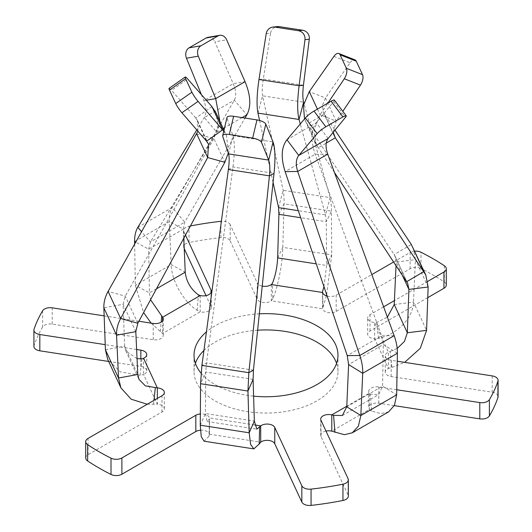 <?xml version="1.0" encoding="UTF-8"?>
<svg xmlns="http://www.w3.org/2000/svg" width="532" height="532" viewBox="0 0 532 532"><rect width="100%" height="100%" fill="white"/><g stroke="black" fill="none" stroke-linecap="round" stroke-linejoin="round"><path stroke-width="0.4" stroke-dasharray="2.66 2" d="M33.915 346.359A7.973 4.602 180 0 1 34.061 345.481L34.061 329.195M200.404 430.235A7.973 4.602 0 0 1 209.382 434.225L209.522 418.624L209.382 434.225L208.956 436.3L209.448 419.03L207.134 421.484L205.425 413.53L205.724 372.021L206.502 362.897L232.983 166.982C234.785 152.305 234.758 141.878 232.903 135.707L227.031 118.104A7.973 2.766 13.4 0 1 226.998 117.492M259.33 313.833A71.98 41.556 0 0 0 206.436 331.882M201.063 373.138A71.98 41.556 0 0 0 215.101 384.596A71.98 41.556 0 0 0 253.604 396.147M257.614 330.219A71.98 41.556 0 0 0 203.929 350.455M195.417 363.349A71.98 41.556 0 0 0 194.02 371.489A71.98 41.556 0 0 0 215.101 400.875A71.98 41.556 0 0 0 293.544 409.886A71.98 41.556 0 0 0 337.98 371.489A71.98 41.556 0 0 0 336.583 363.349M492.173 375.898L492.173 392.177L391.16 376.55A7.973 4.602 0 0 1 387.582 375.359A7.973 4.602 0 0 1 385.248 372.107A7.973 4.602 0 0 1 388.413 368.437L388.413 352.151A7.973 4.602 0 0 0 385.248 355.828A7.973 4.602 0 0 0 387.582 359.08A7.973 4.602 0 0 0 391.16 360.27L397.251 361.215M413.164 247.779L415.445 259.643L413.477 302.116C413.151 317.89 397.278 334.435 378.518 338.405L374.661 338.804L388.413 368.437L391.964 367.379L390.109 351.466L388.413 352.151L374.661 322.525L374.661 338.804A7.973 4.602 0 0 1 370.006 337.488A7.973 4.602 0 0 1 367.672 334.236L367.672 317.956A7.973 4.602 0 0 0 370.006 321.208A7.973 4.602 0 0 0 374.661 322.525L376.663 322.485L387.396 317.158M327.14 296.071A7.973 4.602 0 0 0 336.171 295.16L371.815 274.585M322.478 291.809L322.618 308.76A7.973 4.602 0 0 0 324.892 311.439A7.973 4.602 0 0 0 336.171 311.439L410.119 268.753A7.973 4.602 180 0 1 420.992 268.527L420.992 252.248M271.293 284.54L271.293 300.819A7.973 4.602 0 0 1 259.297 301.298A7.973 4.602 0 0 1 257.235 299.23L257.235 282.951A7.973 4.602 0 0 0 259.297 285.012A7.973 4.602 0 0 0 262.229 286.09M219.949 121.482L216.83 132.182L150.39 241.987L148.701 249.162L149.425 292.873L150.536 299.749M134.656 244.181L135.334 285.305L143.607 312.563M200.205 295.533L200.205 311.819L197.079 310.336C183.234 301.325 171.497 280.51 171.151 264.63L169.296 221.565C169.096 215.912 170.06 211.224 172.188 207.507L234.313 100.196C236.454 95.993 236.095 90.493 233.235 83.704L214.835 41.835L226.659 39.8M183.779 238.256L183.387 229.132L184.75 222.15L245.006 118.057M266.213 33.676L270.542 33.217L263.307 79.049C262.15 86.463 261.904 92.056 262.575 95.82L283.157 190.343C283.882 193.615 284.181 198.103 284.055 203.816L282.811 247.353C282.532 263.333 278.083 286.648 272.856 298.612L272.357 283.483M326.661 294.648L331.735 254.921L331.436 211.144C331.416 205.412 330.971 200.897 330.093 197.598L303.905 103.201M323.955 286.635L326.575 265.468L326.276 221.691L325.498 214.901L300.274 123.976M304.517 118.949L307.15 124.162L394.165 254.549L395.077 256.171L396.194 262.057L396.034 265.475M137.043 358.668L125.798 350.987L124.661 346.226L123.105 304.304L125.253 296.144L213.851 138.593L218.027 125.239L215.793 112.545M326.362 295.832L322.618 308.76L322.618 292.48M220.94 221.305L220.94 237.585A7.973 4.602 180 0 1 230.17 240.91L230.17 224.63L257.235 282.951M230.17 224.63A7.973 4.602 0 0 0 221.385 221.259M190.423 225.967A236.275 136.411 0 0 0 189.053 226.24A7.973 4.602 0 0 0 183.673 230.589A7.973 4.602 0 0 0 183.946 231.779L183.946 237.95M185.488 235.097L183.946 231.779M104.159 315.875L138.912 321.248M136.624 349.497L105.223 344.643M254.708 424.955L209.382 417.946A7.973 4.602 0 0 0 200.351 413.956M396.752 389.743L378.777 386.957A7.973 4.602 0 0 0 368.736 391.406A7.973 4.602 0 0 0 369.361 393.195L369.361 409.474A7.973 4.602 0 0 1 368.736 407.685L368.736 391.406M383.619 306.838L370.006 314.698A7.973 4.602 0 0 0 367.672 317.956M427.768 281.355L394.412 300.613M414.734 251.157A7.973 4.602 0 0 0 410.119 252.467L410.119 268.753M393.7 261.95L410.119 252.467M42.607 310.788L42.607 327.067A7.973 4.602 180 0 1 52.209 324.114L153.223 339.742A7.973 4.602 0 0 0 163.264 335.3A7.973 4.602 0 0 0 162.639 333.504L162.639 320.809M151.128 323.137L162.639 333.504L200.205 311.819A7.973 4.602 0 0 0 211.284 307.576A7.973 4.602 0 0 0 211.011 306.379L206.017 295.626M85.705 457.952A7.973 4.602 180 0 1 88.046 454.7L161.994 412.007A7.973 4.602 0 0 0 164.328 408.749A7.973 4.602 0 0 0 157.339 404.18L157.339 398.408M108.661 361.454L140.84 366.428A7.973 4.602 0 0 1 146.752 370.877A7.973 4.602 0 0 1 143.587 374.548L143.587 358.269M394.285 405.637L378.777 403.236A7.973 4.602 0 0 0 368.736 407.685M325.983 431.08A7.973 4.602 0 0 0 320.716 435.409A7.973 4.602 0 0 0 320.989 436.599L348.054 494.92A7.973 4.602 180 0 1 348.327 496.11M427.761 297.634L370.006 330.977A7.973 4.602 0 0 0 367.672 334.236M42.607 327.067A236.275 136.411 0 0 0 34.061 345.481M444.333 265.727L444.333 282.007A236.275 136.411 0 0 0 420.992 268.527M230.17 240.91L257.235 299.23M220.94 237.585A236.275 136.411 0 0 0 189.053 242.519L189.053 226.24M184.225 248.67L183.946 248.065A7.973 4.602 180 0 1 183.673 246.868A7.973 4.602 180 0 1 189.053 242.519M444.333 282.007A7.973 4.602 180 0 1 446.295 285.032M492.173 392.177A7.973 4.602 180 0 1 498.085 396.626M390.109 351.466L397.185 348.453M391.964 367.379L404.659 362.358M378.518 338.405L376.663 322.485M334.389 100.109A7.973 1.357 -37 0 1 333.704 101.599L316.307 122.799C310.921 130.094 310.542 140.588 315.17 154.267L381.61 335.805L383.299 344.55L382.575 386.126L378.698 394.551L370.305 394.146L369.361 393.195L346.784 406.229M388.666 411.821L380.872 413.617L371.662 411.13L370.305 394.146M371.662 411.13L369.361 409.474L331.795 431.166M208.956 436.3L204.088 441.194M147.231 404.247L157.339 404.18L143.587 374.548L140.036 375.299L120.245 371.861L107.703 359.393M140.036 375.299L141.891 358.807M153.482 404.273L153.921 400.383M197.079 310.336L198.436 294.914M160.338 331.549L161.169 322.126M323.044 306.379L322.585 292.394M272.856 298.612L271.293 300.819L322.618 308.76M333.923 56.392L350.076 62.756L325.444 97.968L322.405 105.349L323.403 112.491L335 130.127M333.265 132.242L336.191 121.13L342.821 111.301M350.076 62.756A7.973 3.924 111.5 0 1 354.997 59.877M334.442 172.461L316.287 144.518L314.126 129.881L320.038 114.766L327.938 103.042M270.542 33.217A7.973 7.78 84 0 1 277.391 26.6M259.583 120.478L273.069 182.423M201.389 94.61L203.862 100.661C206.502 107.577 206.635 113.21 204.268 117.539L196.787 129.901M207.886 37.346A7.973 6.371 -99.8 0 1 214.835 41.835M169.083 88.372A7.973 1.097 -125.1 0 1 171.543 90.38L187.696 79.009M197.917 131.211L197.711 120.937L195.809 118.024L171.543 90.38M223.759 131.111L226.599 135.826L228.301 153.09M222.708 136.292L227.031 118.104M391.16 376.55L391.16 360.27M336.171 311.439L336.171 295.16M134.609 241.595L169.296 221.565L183.387 229.132L148.701 249.162L135.76 242.213M156.441 288.823L149.425 292.873L135.334 285.305L171.151 264.63L185.236 272.198M278.894 214.356L284.055 203.816L331.436 211.144L326.276 221.691L300.693 217.728M277.657 257.9L282.811 247.353L331.735 254.921L326.575 265.468L316.274 263.872M401.873 274.293L396.194 262.057L415.445 259.643L428.14 287.001M394.225 304.53L413.477 302.116L426.584 330.359M135.806 331.655L123.105 304.304L103.86 307.848M105.416 349.777L124.661 346.226L137.775 374.475M253.106 379.356L205.724 372.021L200.564 383.705M200.265 425.214L205.425 413.53L254.343 421.098M153.223 339.742L153.223 323.463M211.011 306.379L211.011 292.487M161.994 412.007L161.994 395.728M140.84 366.428L140.84 358.874M378.777 403.236L378.777 386.957M320.989 436.599L320.989 420.32M370.006 330.977L370.006 314.698M88.046 454.7L88.046 438.415M348.054 478.64L348.054 494.92M183.946 242.127L183.946 248.065M52.209 324.114L52.209 307.835M209.382 434.225L260.707 442.165M346.764 406.8L382.575 386.126L396.666 394.83M397.391 353.255L383.299 344.55L348.613 364.58M394.172 335.665L381.61 335.805L347.25 355.642M333.704 101.599L345.527 117.293M328.138 138.493L316.307 122.799L286.941 139.756M327.732 154.134L315.17 154.267L285.125 171.617M406.747 281.647L394.165 254.549L411.329 244.501M317.418 109.12L320.038 114.766L336.191 121.13L325.444 97.968L309.292 91.597M333.704 134.343L324.314 114.114L307.15 124.162L318.149 147.856L326.229 143.128M278.562 207.64L283.157 190.343L330.093 197.598L325.498 214.901L298.319 210.699M258.978 79.507L263.307 79.049L303.426 85.26M257.98 113.117L262.575 95.82L303.619 102.171M137.828 227.344L172.188 207.507L184.75 222.15L150.39 241.987L141.632 231.772M206.323 100.235L203.862 100.661L233.235 83.704L245.059 81.662M223.207 128.498L216.83 132.182L204.268 117.539L234.313 100.196L246.875 114.839M242.073 117.605L224.564 127.713M137.835 323.243L125.253 296.144L108.096 291.41M211.962 106.659L195.809 118.024L206.556 141.186M196.694 133.858L213.851 138.593L224.85 162.287M253.438 370.152L206.502 362.897L201.907 365.411M228.574 153.894L232.903 135.707L273.022 141.911M228.381 169.502L232.983 166.982L274.02 173.332M194.02 371.489L194.02 355.21M163.264 335.3L163.264 319.014M211.284 307.576L211.284 291.297M164.328 408.749L164.328 392.47M146.752 370.877L146.752 354.598M320.716 435.409L320.716 419.13M385.248 372.107L385.248 355.828M337.98 371.489L337.98 355.21M342.395 415.505L378.698 394.551M207.134 421.49L256.856 429.184M125.791 350.994L138.972 379.402M407.685 283.33L395.077 256.171M334.369 136.125L323.403 112.491M316.281 144.524L305.315 120.89M197.711 120.937L208.517 144.212M223.979 130.167L226.605 135.82M183.673 246.868L183.673 230.589"/><path stroke-width="0.8" d="M311.06 489.121L311.06 505.4A7.973 4.602 180 0 1 303.898 504.137A7.973 4.602 180 0 1 301.83 502.068L274.765 443.755A7.973 4.602 0 0 0 268.594 440.423A7.973 4.602 0 0 0 260.707 442.165L260.707 425.886A7.973 4.602 0 0 1 268.594 424.144A7.973 4.602 0 0 1 274.765 427.475L301.83 485.789A7.973 4.602 0 0 0 303.898 487.857A7.973 4.602 0 0 0 311.06 489.121A236.275 136.411 0 0 0 342.947 484.187A7.973 4.602 0 0 0 348.327 479.831A7.973 4.602 0 0 0 348.054 478.64L320.989 420.32A7.973 4.602 0 0 1 320.716 419.13A7.973 4.602 0 0 1 331.795 414.887L333.564 415.352L342.395 415.505L346.764 406.8L348.613 364.58L347.25 355.642L285.125 171.617C280.723 157.798 281.328 147.178 286.941 139.756L305.341 117.978A7.973 1.357 -37 0 1 314 111.088L331.09 101.226A7.973 1.357 -37 0 1 334.389 100.109L346.212 115.803A7.973 1.357 143 0 0 342.914 116.914L331.09 101.226M36.249 349.61A7.973 4.602 180 0 1 33.915 346.359L33.915 330.079A7.973 4.602 0 0 0 36.249 333.331A7.973 4.602 0 0 0 39.827 334.522L39.827 350.801A7.973 4.602 180 0 1 36.249 349.61M104.159 315.875L52.209 307.835A7.973 4.602 0 0 0 42.607 310.788A236.275 136.411 0 0 0 34.061 329.195A7.973 4.602 0 0 0 33.915 330.079M222.669 135.687L226.998 117.492A7.973 2.766 13.4 0 1 231.373 116.082A7.973 2.766 13.4 0 1 233.628 116.302L229.305 134.49A7.973 2.766 -166.6 0 0 227.044 134.277A7.973 2.766 -166.6 0 0 222.669 135.687A7.973 2.766 -166.6 0 0 222.708 136.292L228.574 153.894L268.693 160.099C269.85 163.224 270.096 168.471 269.425 175.846L248.843 372.673L247.945 391.033L249.189 432.782L250.579 444.34L253.804 448.888L259.144 444.067L259.643 426.79L260.707 425.886L254.708 424.955M198.077 101.386L181.924 112.751A7.973 1.097 -125.1 0 1 176.544 105.117A7.973 1.097 -125.1 0 1 175.733 103.56L191.879 92.196A7.973 1.097 54.9 0 0 192.697 93.752A7.973 1.097 54.9 0 0 198.077 101.386L223.759 131.111M253.604 396.147A71.98 41.556 0 0 0 337.98 355.21A71.98 41.556 0 0 0 316.899 325.823A71.98 41.556 0 0 0 259.33 313.833M206.436 331.882A71.98 41.556 0 0 0 194.02 355.21A71.98 41.556 0 0 0 201.063 373.138M336.583 363.349A71.98 41.556 0 0 0 316.899 342.109A71.98 41.556 0 0 0 257.614 330.219M203.929 350.455A71.98 41.556 0 0 0 195.417 363.349M228.301 153.09L224.85 162.287L137.835 323.243L135.806 331.655L137.775 374.475L138.985 379.396L145.349 385.846L157.339 387.901A7.973 4.602 0 0 1 164.328 392.47A7.973 4.602 0 0 1 161.994 395.728L88.046 438.415A7.973 4.602 0 0 0 85.705 441.673A7.973 4.602 0 0 0 87.667 444.692L87.667 460.971A236.275 136.411 0 0 0 98.932 467.947A236.275 136.411 0 0 0 111.008 474.451L111.008 458.172A7.973 4.602 0 0 0 121.881 457.952L121.881 474.231A7.973 4.602 180 0 1 111.008 474.451M87.667 444.692A236.275 136.411 0 0 0 98.932 451.668A236.275 136.411 0 0 0 111.008 458.172M322.585 292.394L322.552 291.243L322.618 292.48A7.973 4.602 0 0 0 324.892 295.16A7.973 4.602 0 0 0 327.14 296.071M262.229 286.09A7.973 4.602 0 0 0 271.293 284.54L272.357 283.483C275.357 275.955 277.125 267.43 277.657 257.9L278.894 214.356L278.562 207.64L273.069 182.423M253.804 448.888L204.088 441.201L201.262 436.706L200.265 425.214L200.564 383.705L201.907 365.411L228.381 169.502C229.365 162.174 229.425 156.973 228.574 153.894M181.924 112.751L206.556 141.186L208.511 144.219L207.686 157.552L120.671 318.508C117.712 324.021 116.335 329.587 116.555 335.2L118.523 378.019L120.884 387.795L131.131 399.186L147.231 404.247M120.884 387.795L107.703 359.393L105.416 349.777L103.86 307.848C103.68 302.316 105.09 296.836 108.096 291.41L197.917 131.211M196.787 129.901L137.828 227.344C135.594 231.121 134.516 235.876 134.609 241.595L134.656 244.181M211.011 292.487L211.011 290.1A7.973 4.602 0 0 1 211.284 291.297A7.973 4.602 0 0 1 200.205 295.533L198.436 294.914C190.669 289.056 186.267 281.481 185.236 272.198L183.779 238.256M397.185 348.453L404.46 341.444L407.339 332.773L408.895 289.408L407.685 283.33L334.442 172.461M396.034 265.475L394.225 304.53L387.396 317.158M404.659 362.358L420.32 348.254L426.584 330.359L428.14 287.001L425.766 274.938L335.306 137.808L333.265 132.242M346.212 115.803A7.973 1.357 143 0 1 345.527 117.293L328.138 138.493C325.498 142.111 325.365 147.317 327.732 154.134L394.172 335.665C396.407 341.903 397.484 347.768 397.391 353.255L396.666 394.83L394.465 405.264L388.666 411.821L352.37 432.775L358.408 426.085L360.849 415.505L362.704 373.284C362.904 367.732 361.94 361.807 359.812 355.502L297.687 171.477C295.546 164.534 295.905 159.194 298.765 155.45L317.165 133.672L305.341 117.978M233.628 116.302L256.976 119.913A7.973 2.766 13.4 0 1 265.787 124.096L273.022 141.911C275.184 148.129 275.523 158.603 274.02 173.332L253.438 370.152L253.106 379.356L254.343 421.098L256.856 429.178L259.643 426.79M221.385 221.259A7.973 4.602 0 0 0 220.94 221.305A236.275 136.411 0 0 0 190.423 225.967M211.011 290.1L185.488 235.097M138.912 321.248L153.223 323.463A7.973 4.602 0 0 0 163.264 319.014A7.973 4.602 0 0 0 162.639 317.225L162.639 320.809M137.043 358.668L141.891 358.807L143.587 358.269A7.973 4.602 0 0 0 146.752 354.598A7.973 4.602 0 0 0 140.84 350.149L136.624 349.497M105.223 344.643L39.827 334.522M200.351 413.956A7.973 4.602 0 0 0 195.829 415.259L121.881 457.952M479.791 402.584A7.973 4.602 0 0 0 489.393 399.638L489.393 415.918A7.973 4.602 180 0 1 479.791 418.864L479.791 402.584L396.752 389.743M489.393 399.638A236.275 136.411 0 0 0 497.939 381.225A7.973 4.602 0 0 0 498.085 380.347A7.973 4.602 0 0 0 492.173 375.898L397.251 361.215M443.954 272.005A7.973 4.602 0 0 0 446.295 268.746L446.295 285.032A7.973 4.602 180 0 1 443.954 288.284L443.954 272.005L427.768 281.355M394.412 300.613L383.619 306.838M446.295 268.746A7.973 4.602 0 0 0 444.333 265.727A236.275 136.411 0 0 0 420.992 252.248A7.973 4.602 0 0 0 414.734 251.157M371.815 274.585L393.7 261.95M143.587 358.269L157.339 387.901L157.339 398.408M200.404 430.235A7.973 4.602 0 0 0 195.829 431.538L121.881 474.231M325.983 431.08A7.973 4.602 0 0 1 331.795 431.166L331.795 414.887L346.784 406.229M108.661 361.454L39.827 350.801M311.06 505.4A236.275 136.411 0 0 0 342.947 500.466L342.947 484.187M479.791 418.864L394.285 405.637M489.393 415.918A236.275 136.411 0 0 0 497.939 397.504L497.939 381.225M443.954 288.284L427.761 297.634M206.017 295.626L184.225 248.67M498.085 380.347L498.085 396.626A7.973 4.602 180 0 1 497.939 397.504M348.327 479.831L348.327 496.11A7.973 4.602 180 0 1 342.947 500.466M87.667 460.971A7.973 4.602 180 0 1 85.705 457.952L85.705 441.673M331.795 431.166L344.35 434.697L352.37 432.775M334.921 432.343L333.564 415.352M259.144 444.067L260.707 442.165M153.921 400.383L155.337 387.781M150.536 299.749L162.639 317.225L200.205 295.533M161.169 322.126L161.695 316.128M143.607 312.563L151.128 323.137M322.478 291.809L323.955 286.635M326.362 295.832L326.661 294.648M314 111.088L325.83 126.782L342.914 116.914M325.83 126.782A7.973 1.357 143 0 0 317.165 133.672M335 130.127L411.329 244.501L425.773 274.938M327.938 103.042L344.304 78.763A7.973 3.924 -68.5 0 0 346.372 68.296L340.121 54.823A7.973 3.924 -68.5 0 0 338.844 53.513A7.973 3.924 -68.5 0 0 333.923 56.392L309.292 91.597L303.44 105.383L304.517 118.949M346.372 68.296L362.525 74.666L356.267 61.187L340.121 54.823M362.525 74.666A7.973 3.924 111.5 0 1 360.457 85.133L344.304 78.763M342.821 111.301L360.457 85.133M338.844 53.513L354.997 59.877A7.973 3.924 111.5 0 1 356.267 61.187M300.274 123.976L299.017 119.467C297.215 111.866 297.242 100.615 299.097 85.719L304.969 39.674A7.973 7.78 -96 0 0 298.372 30.716L275.024 27.105A7.973 7.78 -96 0 0 266.213 33.676L258.978 79.507C256.816 94.357 256.477 105.562 257.98 113.117L259.583 120.478M298.372 30.716L302.695 30.258L279.353 26.647L275.024 27.105M302.695 30.258A7.973 7.78 84 0 1 309.292 39.215L304.969 39.674M303.905 103.201L303.619 102.171C302.635 98.354 302.575 92.721 303.426 85.26L309.292 39.215M273.062 27.059L277.391 26.6A7.973 7.78 84 0 1 279.353 26.647M245.006 118.057L246.875 114.839C251.277 106.367 250.672 95.308 245.059 81.662L226.659 39.8A7.973 6.371 80.2 0 0 219.709 35.305A7.973 6.371 80.2 0 0 218 35.93L200.91 45.792A7.973 6.371 80.2 0 0 198.296 56.173L215.693 98.62L219.949 121.482M218 35.93L206.17 37.972L189.086 47.833L200.91 45.792M198.296 56.173L186.473 58.214L201.389 94.61M206.17 37.972A7.973 6.371 -99.8 0 1 207.886 37.346L219.709 35.305M186.473 58.214A7.973 6.371 -99.8 0 1 189.086 47.833M223.979 130.167L215.799 112.545L211.962 106.659L187.696 79.009A7.973 1.097 54.9 0 0 185.236 77.007A7.973 1.097 54.9 0 0 185.628 78.723L191.879 92.196M185.628 78.723L169.475 90.088L175.733 103.56M169.475 90.088A7.973 1.097 -125.1 0 1 169.083 88.372L185.236 77.007M229.305 134.49L252.647 138.107L256.976 119.913M265.787 124.096L261.458 142.29L268.693 160.099L273.022 141.911M261.458 142.29A7.973 2.766 -166.6 0 0 252.647 138.107M301.83 502.068L301.83 485.789M253.106 379.356L247.945 391.033L200.564 383.705M200.265 425.214L249.189 432.782L254.343 421.098M135.806 331.655L116.555 335.2L103.86 307.848M105.416 349.777L118.523 378.019L137.775 374.475M135.76 242.213L134.609 241.595M185.236 272.198L156.441 288.823M300.693 217.728L278.894 214.356M316.274 263.872L277.657 257.9M428.14 287.001L408.895 289.408L401.873 274.293M426.584 330.359L407.339 332.773L394.225 304.53M397.391 353.255L362.704 373.284L348.613 364.58M346.764 406.8L360.849 415.505L396.666 394.83M322.618 292.48L271.293 284.54M140.84 358.874L140.84 350.149M274.765 443.755L274.765 427.475M195.829 431.538L195.829 415.259M183.946 237.95L183.946 242.127M347.25 355.642L359.812 355.502L394.172 335.665M328.138 138.493L298.765 155.45L286.941 139.756M327.732 154.134L297.687 171.477L285.125 171.617M411.329 244.501L423.904 271.599L406.747 281.647M309.292 91.597L317.418 109.12M333.704 134.343L335.306 137.808L326.229 143.128M298.319 210.699L278.562 207.64M303.426 85.26L299.097 85.719L258.978 79.507M303.619 102.171L299.017 119.467L257.98 113.117M141.632 231.772L137.828 227.344M245.059 81.662L215.693 98.62L206.323 100.235M246.875 114.839L242.073 117.605M224.564 127.713L223.207 128.498M108.096 291.41L120.671 318.508L137.835 323.243M211.962 106.659L222.708 129.821L206.556 141.186M224.85 162.287L207.686 157.552L196.694 133.858M201.907 365.411L248.843 372.673L253.438 370.152M274.02 173.332L269.425 175.846L228.381 169.502"/></g></svg>
